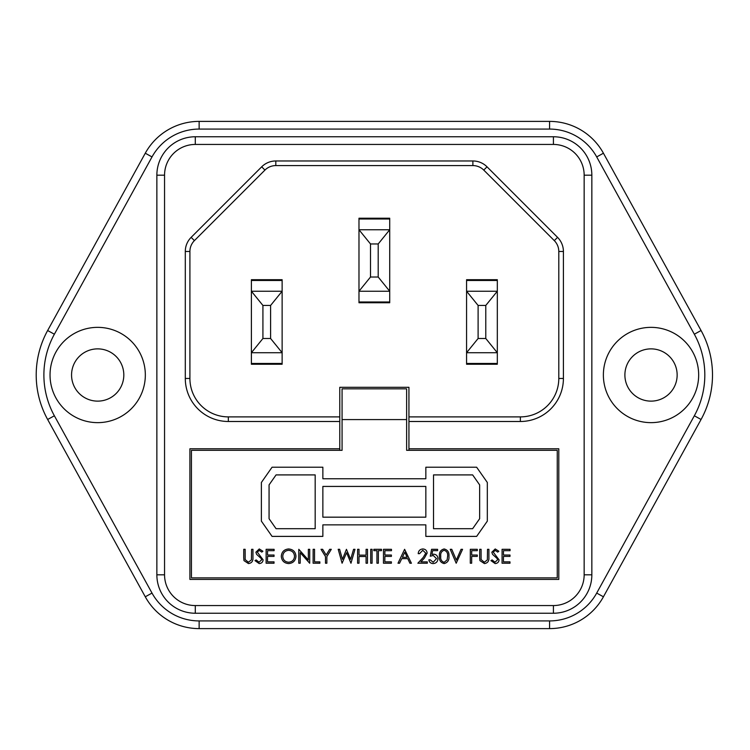 <?xml version="1.0" encoding="UTF-8"?>
<svg xmlns="http://www.w3.org/2000/svg" width="750" height="750" viewBox="0 0 750 750"><rect width="100%" height="100%" fill="white"/><g stroke="black" fill="none" stroke-linecap="round" stroke-linejoin="round"><path stroke-width="1.12" d="M712.5 375A92.222 92.222 0 0 1 701.062 419.484L603.431 596.784A61.481 61.481 0 0 1 549.572 628.612L199.134 628.612A61.481 61.481 0 0 1 145.275 596.784L47.644 419.484A92.222 92.222 0 0 1 47.644 330.516L145.275 153.216A61.481 61.481 0 0 1 199.134 121.387L549.572 121.387A61.481 61.481 0 0 1 603.431 153.216L701.062 330.516A92.222 92.222 0 0 1 712.5 375A92.222 92.222 0 0 0 701.062 330.516L694.331 334.219L596.7 156.919A53.794 53.794 0 0 0 549.572 129.075L199.134 129.075A53.794 53.794 0 0 0 152.006 156.919L54.375 334.219A84.534 84.534 0 0 0 54.375 415.781L152.006 593.081A53.794 53.794 0 0 0 199.134 620.925L549.572 620.925A53.794 53.794 0 0 0 596.7 593.081L694.331 415.781A84.534 84.534 0 0 0 694.331 334.219M50.034 375A47.644 47.644 0 0 0 97.688 422.644A47.644 47.644 0 0 0 145.331 375A47.644 47.644 0 0 0 97.688 327.356A47.644 47.644 0 0 0 50.034 375M123.816 375A26.128 26.128 0 0 1 97.688 401.128A26.128 26.128 0 0 1 71.559 375A26.128 26.128 0 0 1 97.688 348.872A26.128 26.128 0 0 1 123.816 375M603.375 375A47.644 47.644 0 0 0 651.019 422.644A47.644 47.644 0 0 0 698.663 375A47.644 47.644 0 0 0 651.019 327.356A47.644 47.644 0 0 0 603.375 375M677.147 375A26.128 26.128 0 0 1 651.019 401.128A26.128 26.128 0 0 1 624.891 375A26.128 26.128 0 0 1 651.019 348.872A26.128 26.128 0 0 1 677.147 375M339.769 421.491L339.769 448.781L189.909 448.781L189.909 579.422L558.797 579.422L558.797 448.781L408.938 448.781L408.938 416.887L520.369 416.887A38.428 38.428 0 0 0 558.797 378.459L558.797 251.484A15.375 15.375 0 0 0 554.297 240.619L483.759 170.081A15.375 15.375 0 0 0 472.884 165.581L275.812 165.581A15.375 15.375 0 0 0 264.947 170.081L194.409 240.619A15.375 15.375 0 0 0 189.909 251.484L189.909 378.459A38.428 38.428 0 0 0 228.338 416.887L339.769 416.887L339.769 421.491L228.338 421.491A43.041 43.041 0 0 1 185.297 378.459L185.297 251.484A19.978 19.978 0 0 1 191.147 237.356L261.684 166.819A19.978 19.978 0 0 1 275.812 160.969L472.884 160.969A19.978 19.978 0 0 1 487.022 166.819L557.559 237.356A19.978 19.978 0 0 1 563.409 251.484L563.409 378.459A43.041 43.041 0 0 1 520.369 421.491L408.938 421.491M466.575 279.703L466.575 291.234L497.316 291.234L497.316 279.703L466.575 279.703M466.575 352.716L466.575 364.237L497.316 364.237L497.316 352.716L466.575 352.716L466.575 363.469L497.316 363.469L497.316 352.716L485.784 338.494L485.784 305.447L497.316 291.234L497.316 280.472L466.575 280.472L466.575 352.716L478.106 338.494L485.784 338.494M358.978 218.222L358.978 229.753L389.719 229.753L389.719 218.222L358.978 218.222M358.978 291.234L358.978 302.756L389.719 302.756L389.719 291.234L358.978 291.234L358.978 301.988L389.719 301.988L389.719 291.234L378.197 277.013L378.197 243.966L389.719 229.753L389.719 218.991L358.978 218.991L358.978 291.234L370.509 277.013L378.197 277.013M251.391 279.703L251.391 291.234L282.131 291.234L282.131 279.703L251.391 279.703M251.391 352.716L251.391 364.237L282.131 364.237L282.131 352.716L251.391 352.716L251.391 363.469L282.131 363.469L282.131 352.716L270.6 338.494L270.6 305.447L282.131 291.234L282.131 280.472L251.391 280.472L251.391 352.716L262.922 338.494L270.6 338.494M408.938 416.887L408.938 387.3L339.769 387.3L339.769 416.887M339.769 448.781L339.769 450.319M408.938 450.319L408.938 448.781M553.416 136.762L195.291 136.762L553.416 136.762A38.428 38.428 0 0 1 591.844 175.181L591.844 574.819L591.844 175.181A38.428 38.428 0 0 0 553.416 136.762L553.416 144.441L195.291 144.441A30.741 30.741 0 0 0 164.55 175.181L164.55 574.819A30.741 30.741 0 0 0 195.291 605.559L553.416 605.559A30.741 30.741 0 0 0 584.156 574.819L584.156 175.181A30.741 30.741 0 0 0 553.416 144.441M156.862 574.819A38.428 38.428 0 0 0 195.291 613.237L553.416 613.237L195.291 613.237A38.428 38.428 0 0 1 156.862 574.819L156.862 175.181L156.862 574.819L164.55 574.819M584.156 574.819L591.844 574.819A38.428 38.428 0 0 1 553.416 613.237L553.416 605.559M156.862 175.181A38.428 38.428 0 0 1 195.291 136.762A38.428 38.428 0 0 0 156.862 175.181L164.55 175.181M389.719 229.753L389.719 291.234M358.978 229.753L370.509 243.966L378.197 243.966M370.509 243.966L370.509 277.013M497.316 291.234L497.316 352.716M466.575 291.234L478.106 305.447L485.784 305.447M478.106 305.447L478.106 338.494M282.131 291.234L282.131 352.716M251.391 291.234L262.922 305.447L270.6 305.447M262.922 305.447L262.922 338.494M495.122 563.578L490.931 560.625L492.112 559.922L494.991 562.219L497.569 559.856L497.1 558.488L492.553 554.344L491.822 552.216L495.206 548.953L498.853 551.241L497.719 552.103L495.178 550.397L493.256 552.159L499.078 559.837C498.787 562.153 497.475 563.4 495.122 563.578M470.287 563.222L470.316 549.3L477.291 549.309L477.291 550.688L471.694 550.678L471.684 555.028L477.281 555.037L477.281 556.406L471.684 556.406L471.675 563.222L470.287 563.222M444.103 563.578C440.587 562.65 439.031 560.212 439.434 556.266C439.041 552.3 440.606 549.872 444.131 548.953C447.684 549.862 449.288 552.309 448.941 556.275C449.278 560.25 447.666 562.678 444.103 563.578M422.775 550.284L419.541 553.659L418.209 553.659C418.453 550.791 420 549.216 422.85 548.953C425.456 549.141 426.891 550.528 427.134 553.125L424.359 558.15L420.891 561.881L427.312 561.891L427.312 563.231L417.863 563.222L423.188 557.484L425.784 553.153L422.775 550.284M383.456 563.222L383.484 549.3L391.462 549.319L391.462 550.688L384.872 550.678L384.862 555.028L391.388 555.037L391.388 556.406L384.862 556.388L384.853 561.853L391.378 561.863L391.378 563.231L383.456 563.222M370.688 563.222L370.716 549.3L372.103 549.3L372.084 563.222L370.688 563.222M342.094 563.222L338.194 549.3L339.619 549.3L342.431 559.341L346.444 549.319L350.653 559.35L353.559 549.328L354.975 549.328L350.963 563.241L346.584 552.703L342.094 563.222M313.116 563.222L313.144 549.3L314.541 549.3L314.522 561.881L319.866 561.891L319.866 563.231L313.116 563.222M281.297 556.322C281.691 551.859 284.109 549.403 288.553 548.962C293.091 549.319 295.556 551.766 295.959 556.284C295.547 560.747 293.109 563.184 288.647 563.578C284.175 563.203 281.728 560.784 281.297 556.322M259.181 563.578L254.981 560.625L256.172 559.922L259.05 562.219L261.628 559.856L261.159 558.488L256.613 554.344L255.881 552.216L259.266 548.953L262.913 551.241L261.778 552.103L259.228 550.397L257.316 552.159L263.128 559.837C262.847 562.153 261.534 563.4 259.181 563.578M191.447 450.319L191.447 577.884L557.259 577.884L557.259 450.319L406.631 450.319L406.631 419.578L342.075 419.578L342.075 450.319L191.447 450.319M322.866 524.859L425.841 524.859L425.841 536.391L476.644 536.391L487.322 521.138L487.322 482.475L476.644 467.222L425.841 467.222L425.841 478.753L322.866 478.753L322.866 467.222L272.062 467.222L261.384 482.475L261.384 521.138L272.062 536.391L322.866 536.391L322.866 524.859M243.731 557.7L243.75 549.3L245.138 549.3L245.175 559.575L248.4 562.256L251.419 559.894L251.578 549.319L252.966 549.319L252.947 557.719C253.191 561.131 251.7 563.091 248.475 563.578L243.984 560.634L243.731 557.7M266.119 563.222L266.137 549.3L274.116 549.319L274.116 550.688L267.534 550.678L267.525 555.028L274.05 555.037L274.041 556.406L267.516 556.388L267.506 561.853L274.041 561.863L274.031 563.231L266.119 563.222M300.206 563.222L298.772 563.222L298.8 549.3L308.334 559.978L308.353 549.319L309.722 549.319L309.703 563.241L300.234 552.703L300.206 563.222M325.491 556.575L321.019 549.3L322.622 549.3L326.166 555.047L329.681 549.319L331.294 549.319L326.869 556.575L326.859 563.231L325.481 563.222L325.491 556.575M357.591 563.222L357.619 549.3L359.016 549.3L359.006 555.141L366.084 555.159L366.094 549.319L367.5 549.319L367.472 563.241L366.066 563.231L366.084 556.519L359.006 556.509L358.997 563.222L357.591 563.222M376.95 550.659L373.837 550.65L373.837 549.3L381.478 549.309L381.469 550.669L378.366 550.659L378.347 563.222L376.931 563.222L376.95 550.659M404.606 549.309L411.412 563.241L409.922 563.241L407.747 558.656L401.747 558.647L399.562 563.222L398.006 563.222L404.606 549.309M431.578 549.3L437.597 549.319L437.597 550.641L432.638 550.631L431.944 554.419L433.584 554.166C436.331 554.409 437.784 555.928 437.944 558.703C437.719 561.731 436.097 563.353 433.078 563.578C430.706 563.438 429.291 562.191 428.841 559.847L430.266 559.847L433.172 562.275L436.509 558.647L433.256 555.469L430.275 556.209L431.578 549.3M456.188 563.231L450.234 549.3L451.753 549.3L456.337 560.072L461.053 549.319L462.562 549.319L456.188 563.231M479.672 557.7L479.691 549.3L481.087 549.3L481.116 559.575L484.341 562.256L487.359 559.894L487.519 549.319L488.906 549.319L488.888 557.719C489.131 561.131 487.641 563.091 484.416 563.578L479.925 560.634L479.672 557.7M502.059 563.222L502.087 549.3L510.056 549.319L510.056 550.688L503.475 550.678L503.466 555.028L509.991 555.037L509.991 556.406L503.466 556.388L503.456 561.853L509.981 561.863L509.981 563.231L502.059 563.222M342.075 419.578L342.075 388.837L406.631 388.837L406.631 419.578M269.062 484.894L269.062 518.709L276.066 528.703L315.178 528.703L315.178 474.909L276.066 474.909L269.062 484.894M479.644 484.894L472.641 474.909L433.528 474.909L433.528 528.703L472.641 528.703L479.644 518.709L479.644 484.894M425.841 517.172L425.841 486.431L322.866 486.431L322.866 517.172L425.841 517.172M294.516 556.275C294.206 552.666 292.238 550.678 288.619 550.322C285 550.706 283.05 552.703 282.75 556.331C283.059 559.922 285.009 561.881 288.6 562.228C292.238 561.909 294.216 559.922 294.516 556.275M407.137 557.306L404.775 552.263L402.375 557.306L407.137 557.306M444.169 550.284C441.497 551.175 440.353 553.181 440.756 556.294C440.344 559.406 441.478 561.413 444.15 562.322L447.113 559.884L447.628 556.303C447.975 553.209 446.822 551.203 444.169 550.284M701.062 419.484L694.331 415.781M549.572 129.075L549.572 121.387A61.481 61.481 0 0 1 603.431 153.216L596.7 156.919M199.134 620.925L199.134 628.612A61.481 61.481 0 0 1 145.275 596.784L152.006 593.081M185.297 378.459L189.909 378.459A38.428 38.428 0 0 0 228.338 416.887L228.338 421.491M191.147 237.356L194.409 240.619A15.375 15.375 0 0 0 189.909 251.484L185.297 251.484M275.812 160.969L275.812 165.581A15.375 15.375 0 0 0 264.947 170.081L261.684 166.819M487.022 166.819L483.759 170.081A15.375 15.375 0 0 0 472.884 165.581L472.884 160.969M563.409 251.484L558.797 251.484A15.375 15.375 0 0 0 554.297 240.619L557.559 237.356M520.369 421.491L520.369 416.887A38.428 38.428 0 0 0 558.797 378.459L563.409 378.459M591.844 574.819A38.428 38.428 0 0 1 553.416 613.237M584.156 175.181L591.844 175.181M195.291 613.237L195.291 605.559M195.291 144.441L195.291 136.762M596.7 593.081L603.431 596.784A61.481 61.481 0 0 1 549.572 628.612L549.572 620.925M152.006 156.919L145.275 153.216A61.481 61.481 0 0 1 199.134 121.387L199.134 129.075M54.375 415.781L47.644 419.484A92.222 92.222 0 0 1 47.644 330.516L54.375 334.219"/></g></svg>
